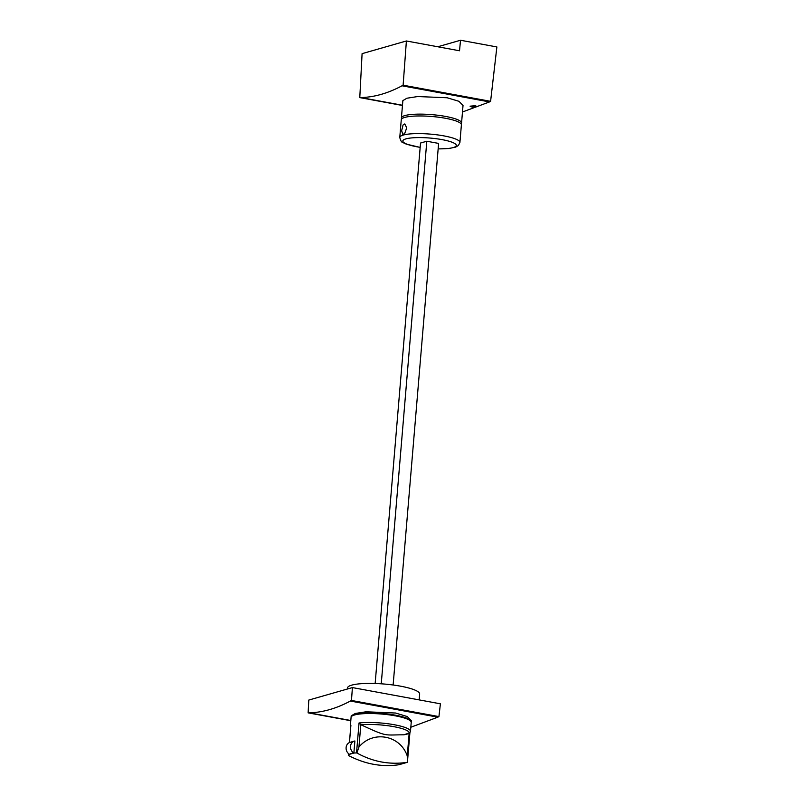 <?xml version="1.0" encoding="UTF-8"?>
<svg xmlns="http://www.w3.org/2000/svg" width="805" height="805" viewBox="0 0 805 805"><rect width="100%" height="100%" fill="white"/><g stroke="black" fill="none" stroke-linecap="round" stroke-linejoin="round"><path stroke-width="1.21" d="M461.104 123.89A30.177 5.846 -175.2 0 0 461.557 123.004A30.177 5.846 -175.2 0 0 445.598 116.433A30.177 5.846 -175.2 0 0 401.413 117.953A30.177 5.846 -175.2 0 0 401.715 118.899M401.413 117.953L402.872 100.595L406.938 98.22L417.684 96.54L447.167 97.767L458.92 101.299L463.026 105.445L461.557 123.004M402.48 105.254L360.831 97.576L402.48 105.264M360.831 97.586L359.785 97.606L362.089 53.653L406.394 40.974L403.124 85.199L402.037 85.793L489.5 101.923L462.483 111.986M406.394 40.974L459.524 50.775L460.52 40.25L496.876 46.952L490.597 101.329L489.5 101.923M402.047 85.783C388.08 93.279 374.345 97.204 360.831 97.576M359.785 97.606L402.46 105.475M403.124 85.199L490.597 101.329M437.779 46.76L460.52 40.25M475.252 105.707L470.07 106.18L471.921 107.035L477.103 106.592L475.252 105.707M354.884 740.982A6.541 5.716 74 0 0 354.462 741.073A6.541 5.716 74 0 0 350.497 746.547A6.541 5.716 74 0 0 353.868 753.057L354.884 740.982L350.487 742.23M354.462 741.073L350.074 742.331A6.541 5.716 74 0 0 346.1 747.805A6.541 5.716 74 0 0 349.471 754.315L353.868 753.057M409.896 732.349L408.99 733.637A29.101 5.635 -175.2 0 0 409.252 732.842A29.101 5.635 -175.2 0 0 391.975 726.341A29.101 5.635 -175.2 0 0 360.972 724.782L359.04 722.971A30.177 5.846 -175.2 0 1 391.683 724.299A30.177 5.846 -175.2 0 1 410.47 731.182A30.177 5.846 -175.2 0 1 410.47 731.353L411.224 722.387A30.177 5.846 -175.2 0 0 411.224 722.226A30.177 5.846 -175.2 0 0 392.438 715.343A30.177 5.846 -175.2 0 0 359.795 714.015A30.177 5.846 -175.2 0 0 351.654 716.339A30.177 5.846 -175.2 0 0 351.081 717.346L350.326 726.301A30.177 5.846 -175.2 0 0 350.326 726.462M359.04 722.971L356.524 752.957C352.349 752.917 349.632 753.691 348.384 755.281L348.344 755.432C365.017 764.136 381.852 767.235 398.857 764.75L407.411 762.305C389.781 764.971 372.946 761.862 356.887 752.987L358.939 747.05C372.997 730.044 400.226 735.066 407.25 755.965L407.38 762.335M348.485 754.003L348.344 755.352M348.525 753.621L348.344 755.432M350.648 727.962L350.326 726.301A30.177 5.846 -175.2 0 1 350.9 725.295L350.829 726.11M408.99 733.637L403.899 734.804C383.613 734.834 387.94 737.239 360.972 724.782M438.151 148.925L448.949 148.512L455.64 147.104L458.397 145.494L459.917 142.475L461.396 124.835A30.177 5.846 -175.2 0 0 445.437 118.275A30.177 5.846 -175.2 0 0 401.262 119.784L399.773 137.424C400.638 140.885 401.765 142.636 403.164 142.676L406.193 144.095L420.17 147.416M404.694 133.489L406.736 127.844L404.774 123.94L403.064 124.976L401.645 130.742L402.822 134.495L404.694 133.489M375.15 683.495L420.532 143.028L426.811 141.237L438.614 143.411L393.132 685.005M419.164 699.897L419.657 694.051A36.215 7.014 -175.2 0 0 400.508 686.172A36.215 7.014 -175.2 0 0 347.488 687.993L347.398 689.02M411.204 722.055A30.177 5.846 -175.2 0 0 411.275 721.733A30.177 5.846 -175.2 0 0 395.315 715.172A30.177 5.846 -175.2 0 0 351.131 716.681A30.177 5.846 -175.2 0 0 351.151 717.014M351.131 716.681L351.201 715.846L355.277 713.471L366.023 711.791L395.497 713.019L407.26 716.551L411.365 720.696L411.275 721.733M350.376 701.034C336.42 708.531 322.684 712.465 309.17 712.827L308.124 712.858L308.788 700.068L352.409 687.581L351.463 700.461L350.376 701.044L437.829 717.175L410.812 727.247M309.17 712.827L350.819 720.505L309.17 712.827M352.409 687.581L440.405 703.812L438.926 716.591L437.829 717.175M351.463 700.461L438.926 716.591M308.124 712.858L350.799 720.727M381.248 683.807L426.811 141.237M350.9 725.295L349.45 742.562M360.811 724.681L358.939 747.05M409.131 733.596L407.25 755.965M409.846 732.983L407.511 760.775M409.252 732.842A62.699 61.492 176.6 0 1 403.899 734.804M459.917 142.475A30.177 5.846 -175.2 0 0 443.958 135.904A30.177 5.846 -175.2 0 0 399.773 137.424M438.151 148.855A26.827 5.192 -175.2 0 0 456.214 145.796A26.827 5.192 -175.2 0 0 442.116 139.637A26.827 5.192 -175.2 0 0 405.962 138.873A26.827 5.192 -175.2 0 0 417.03 146.812A26.827 5.192 -175.2 0 0 420.17 147.345M350.829 725.708L349.42 742.572M348.495 753.591L348.344 755.392M409.886 732.932L407.411 762.315M410.47 731.353L409.654 733.224"/></g></svg>
